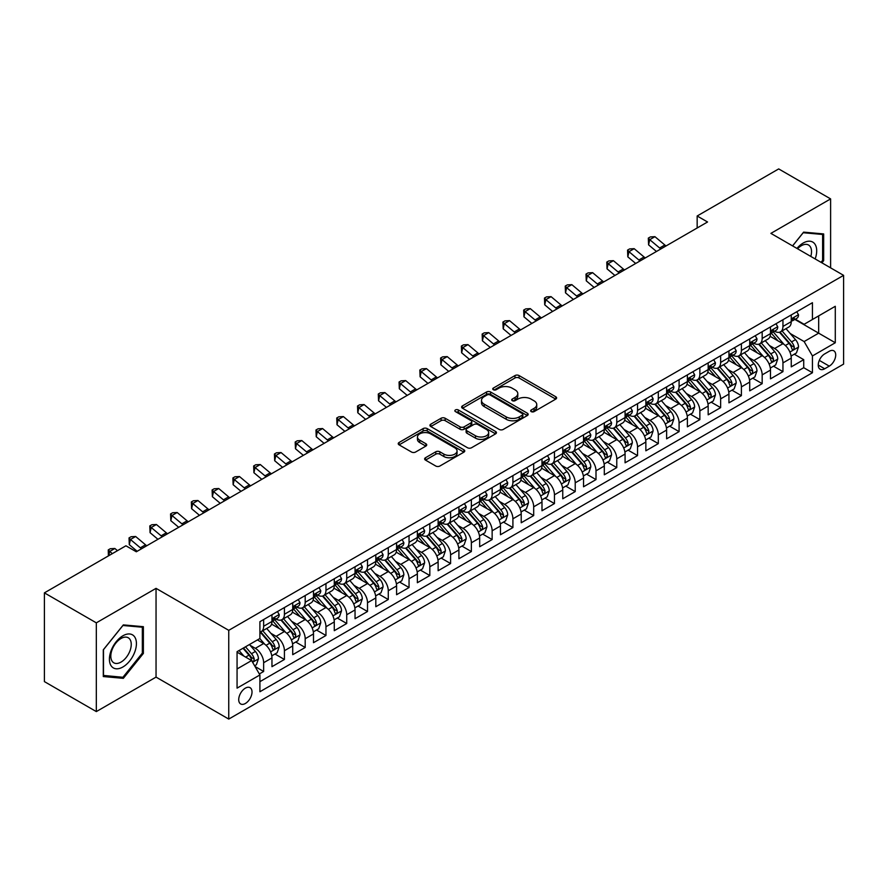 <?xml version="1.0" encoding="UTF-8"?>
<svg xmlns="http://www.w3.org/2000/svg" width="888" height="888" viewBox="0 0 888 888"><rect width="100%" height="100%" fill="white"/><g stroke="black" fill="none" stroke-linecap="round" stroke-linejoin="round"><path stroke-width="1.33" d="M531.246 411.621A2.02 1.166 0 0 0 534.099 411.621L555.766 399.112A2.886 1.665 0 0 0 556.61 397.935A2.886 1.665 0 0 0 555.766 396.758L519.069 375.569A2.886 1.665 0 0 0 514.985 375.569L493.328 388.078A2.02 1.166 0 0 0 492.729 388.911A2.02 1.166 0 0 0 493.328 389.732A2.02 1.166 0 0 0 496.181 389.732L498.978 388.112A9.224 5.328 0 0 1 512.032 388.112L515.096 389.876A9.224 5.328 0 0 1 517.793 393.639A9.224 5.328 0 0 1 515.096 397.413L512.287 399.034A2.02 1.166 0 0 0 511.699 399.855A2.02 1.166 0 0 0 512.287 400.677A2.02 1.166 0 0 0 515.14 400.677L517.948 399.056A9.224 5.328 0 0 1 530.991 399.056L534.054 400.821A9.224 5.328 0 0 1 536.752 404.595A9.224 5.328 0 0 1 534.054 408.358L531.246 409.979A2.02 1.166 0 0 0 530.658 410.8A2.02 1.166 0 0 0 531.246 411.621L531.246 409.979M245.366 703.485A9.402 5.428 120 0 0 251.515 695.204A9.402 5.428 120 0 0 250.072 687.678A9.402 5.428 120 0 0 245.366 688.145A9.402 5.428 120 0 0 239.227 696.425A9.402 5.428 120 0 0 240.67 703.951A9.402 5.428 120 0 0 245.366 703.485M425.485 457.742A2.886 1.665 0 0 0 424.631 458.918A2.886 1.665 0 0 0 425.485 460.095L435.775 466.034A2.886 1.665 0 0 0 439.86 466.034L463.913 452.147A2.886 1.665 0 0 0 464.757 450.971A2.886 1.665 0 0 0 463.913 449.794L427.217 428.604A2.886 1.665 0 0 0 423.132 428.604L399.078 442.49A2.886 1.665 0 0 0 398.235 443.667A2.886 1.665 0 0 0 399.078 444.855L411.51 452.025A2.886 1.665 0 0 0 415.595 452.025L425.885 446.087A2.886 1.665 0 0 0 426.728 444.91A2.886 1.665 0 0 0 425.885 443.734L419.724 440.171A7.715 4.451 0 0 1 417.46 437.018A7.715 4.451 0 0 1 422.222 432.911A7.715 4.451 0 0 1 430.625 433.877L454.789 447.818A7.715 4.451 0 0 1 457.054 450.971A7.715 4.451 0 0 1 452.292 455.089A7.715 4.451 0 0 1 443.878 454.123L439.86 451.792A2.886 1.665 0 0 0 435.775 451.792L425.485 457.742L425.485 460.095M156.044 588.356L96.326 622.843L44.4 592.862L44.4 681.607L96.326 711.588L156.044 677.111L228.749 719.08L228.749 630.336L156.044 588.356L156.044 677.111M830.613 267.854L830.613 198.901L770.895 233.378L843.6 275.358L228.749 630.336M830.613 198.901L778.687 168.92L697.158 215.995L697.158 227.983M44.4 592.862L125.93 545.787L136.319 551.781L707.547 221.989L697.158 215.995M499.189 429.426A2.886 1.665 0 0 0 503.263 429.426L527.328 415.54A2.886 1.665 0 0 0 528.171 414.363A2.886 1.665 0 0 0 527.328 413.186L490.62 391.997A2.886 1.665 0 0 0 486.546 391.997L462.482 405.883A2.886 1.665 0 0 0 461.638 407.059A2.886 1.665 0 0 0 462.482 408.236L499.189 429.426M456.254 412.065A2.02 1.166 0 0 1 458.308 412.343L458.308 409.945L495.615 431.49A2.886 1.665 0 0 1 496.459 432.667A2.886 1.665 0 0 1 495.615 433.844L471.561 447.73A2.886 1.665 0 0 1 467.477 447.73L430.78 426.54L430.78 424.187A2.886 1.665 0 0 0 429.936 425.363A2.886 1.665 0 0 0 430.78 426.54M430.78 424.187L441.081 418.248A2.886 1.665 0 0 1 445.154 418.248L460.04 426.839A2.886 1.665 0 0 0 464.113 426.839L470.951 422.899A2.886 1.665 0 0 0 471.794 421.722A2.886 1.665 0 0 0 470.951 420.546L455.455 411.599A2.02 1.166 0 0 1 454.856 410.767A2.02 1.166 0 0 1 456.11 409.69A2.02 1.166 0 0 1 458.308 409.945M259.34 673.959L263.647 671.472L255.023 666.488M250.127 645.31L255.344 648.329A11.755 6.782 60 0 1 263.647 662.714L271.961 657.919L271.961 666.677L284.415 659.473L274.969 654.023M270.896 633.322L276.113 636.33A11.755 6.782 60 0 1 284.415 650.726L292.729 645.92L292.729 654.678L305.195 647.485L295.737 642.024M291.664 621.323L296.881 624.342A11.755 6.782 60 0 1 305.195 638.727L313.497 633.932L313.497 642.69L325.963 635.497L316.517 630.036M312.443 609.335L317.66 612.343A11.755 6.782 60 0 1 325.963 626.739L334.276 621.944L334.276 630.691L346.731 623.498L337.285 618.037M333.211 597.346L338.428 600.355A11.755 6.782 60 0 1 346.731 614.74L355.045 609.945L355.045 618.703L367.51 611.51L358.053 606.049M353.979 585.347L359.196 588.356A11.755 6.782 60 0 1 367.51 602.752L375.813 597.957L375.813 606.715L388.278 599.511L378.832 594.061M374.758 573.359L379.975 576.368A11.755 6.782 60 0 1 388.278 590.764L396.592 585.958L396.592 594.716L409.046 587.523L399.6 582.062M395.526 561.36L400.743 564.38A11.755 6.782 60 0 1 409.046 578.765L417.36 573.97L417.36 582.728L429.825 575.524L420.368 570.074M416.294 549.372L421.511 552.38A11.755 6.782 60 0 1 429.825 566.777L438.128 561.982L438.128 570.729L450.593 563.536L441.147 558.075M437.074 537.384L442.291 540.392A11.755 6.782 60 0 1 450.593 554.778L458.907 549.983L458.907 558.741L471.362 551.548L461.915 546.087M457.842 525.385L463.059 528.393A11.755 6.782 60 0 1 471.362 542.79L479.675 537.995L479.675 546.742L492.141 539.549L482.684 534.099M478.61 513.397L483.827 516.405A11.755 6.782 60 0 1 492.141 530.791L500.444 525.996L500.444 534.754L512.909 527.561L503.463 522.1M499.389 501.398L504.606 504.417A11.755 6.782 60 0 1 512.909 518.803L521.223 514.008L521.223 522.766L533.688 515.562L524.231 510.112M520.157 489.41L525.374 492.418A11.755 6.782 60 0 1 533.688 506.815L541.991 502.02L541.991 510.767L554.456 503.574L544.999 498.113M540.925 477.411L546.142 480.43A11.755 6.782 60 0 1 554.456 494.816L562.759 490.021L562.759 498.779L575.224 491.586L565.778 486.125M561.704 465.423L566.921 468.431A11.755 6.782 60 0 1 575.224 482.828L583.538 478.033L583.538 486.779L596.003 479.587L586.546 474.137M582.473 453.435L587.69 456.443A11.755 6.782 60 0 1 596.003 470.829L604.306 466.034L604.306 474.791L616.772 467.599L607.314 462.137M603.252 441.436L608.458 444.455A11.755 6.782 60 0 1 616.772 458.841L625.074 454.046L625.074 462.803L637.54 455.6L628.094 450.149M624.02 429.448L629.237 432.456A11.755 6.782 60 0 1 637.54 446.853L645.854 442.046L645.854 450.804L658.319 443.612L648.862 438.15M644.788 417.449L650.005 420.468A11.755 6.782 60 0 1 658.319 434.854L666.622 430.058L666.622 438.816L679.087 431.624L669.63 426.162M665.567 405.461L670.773 408.469A11.755 6.782 60 0 1 679.087 422.866L687.39 418.07L687.39 426.817L699.855 419.624L690.409 414.174M686.335 393.473L691.552 396.481A11.755 6.782 60 0 1 699.855 410.867L708.169 406.071L708.169 414.829L720.634 407.636L711.177 402.175M707.103 381.474L712.32 384.482A11.755 6.782 60 0 1 720.634 398.879L728.937 394.083L728.937 402.841L741.402 395.637L731.956 390.187M727.883 369.486L733.088 372.494A11.755 6.782 60 0 1 741.402 386.891L749.716 382.084L749.716 390.842L762.17 383.649L752.724 378.188M748.651 357.487L753.868 360.506A11.755 6.782 60 0 1 762.17 374.891L770.484 370.096L770.484 378.854L782.95 371.65L782.95 362.903A11.755 6.782 -120 0 0 774.636 348.507L769.419 345.499M773.492 366.2L782.95 371.65M271.961 657.919A11.755 6.782 -120 0 0 263.647 643.523L257.42 639.926M292.729 645.92A11.755 6.782 -120 0 0 284.415 631.535L271.573 624.12M313.497 633.932A11.755 6.782 -120 0 0 305.195 619.547L292.341 612.121M334.276 621.944A11.755 6.782 -120 0 0 325.963 607.547L313.12 600.133M355.045 609.945A11.755 6.782 -120 0 0 346.731 595.559L333.888 588.145M375.813 597.957A11.755 6.782 -120 0 0 367.51 583.56L354.656 576.145M396.592 585.958A11.755 6.782 -120 0 0 388.278 571.572L375.435 564.158M417.36 573.97A11.755 6.782 -120 0 0 409.046 559.573L396.203 552.158M438.128 561.982A11.755 6.782 -120 0 0 429.825 547.585L416.983 540.17M458.907 549.983A11.755 6.782 -120 0 0 450.593 535.597L437.751 528.171M479.675 537.995A11.755 6.782 -120 0 0 471.362 523.598L458.519 516.183M500.444 525.996A11.755 6.782 -120 0 0 492.141 511.61L479.298 504.195M521.223 514.008A11.755 6.782 -120 0 0 512.909 499.611L500.066 492.196M541.991 502.02A11.755 6.782 -120 0 0 533.688 487.623L520.834 480.208M562.759 490.021A11.755 6.782 -120 0 0 554.456 475.635L541.613 468.209M583.538 478.033A11.755 6.782 -120 0 0 575.224 463.636L562.382 456.221M604.306 466.034A11.755 6.782 -120 0 0 596.003 451.648L583.15 444.233M625.074 454.046A11.755 6.782 -120 0 0 616.772 439.649L603.929 432.234M645.854 442.046A11.755 6.782 -120 0 0 637.54 427.661L624.697 420.246M666.622 430.058A11.755 6.782 -120 0 0 658.319 415.673L645.465 408.247M687.39 418.07A11.755 6.782 -120 0 0 679.087 403.674L666.244 396.259M708.169 406.071A11.755 6.782 -120 0 0 699.855 391.686L687.012 384.271M728.937 394.083A11.755 6.782 -120 0 0 720.634 379.687L707.78 372.272M749.716 382.084A11.755 6.782 -120 0 0 741.402 367.699L728.56 360.284M770.484 370.096A11.755 6.782 -120 0 0 762.17 355.7L749.328 348.285M829.27 351.271L824.697 353.901A9.102 5.261 120 0 0 818.747 361.927A9.102 5.261 120 0 0 820.146 369.23A9.102 5.261 120 0 0 824.697 368.775L829.27 366.134A9.102 5.261 120 0 0 835.22 358.119A9.102 5.261 120 0 0 833.821 350.816A9.102 5.261 120 0 0 829.27 351.271M228.749 719.08L843.6 364.102L843.6 275.358M237.063 668.953L251.604 660.561L259.907 674.947L259.907 691.741L812.442 372.738L812.442 355.944L804.128 341.558L790.198 333.511M259.907 674.947L237.063 688.133L237.063 651.681L259.907 638.494L259.907 621.7L812.442 302.697L812.442 319.491L835.286 306.293L835.286 342.757L812.442 355.944M276.002 619.003L276.113 619.058A11.755 6.782 60 0 0 281.984 619.646L290.298 614.851A11.755 6.782 -120 0 0 292.729 609.468L292.729 602.752M296.77 607.004L296.881 607.07A11.755 6.782 60 0 0 302.753 607.647L311.066 602.852A11.755 6.782 -120 0 0 313.497 597.48L313.497 590.753M317.549 595.015L317.66 595.071A11.755 6.782 60 0 0 323.532 595.659L331.834 590.864A11.755 6.782 -120 0 0 334.276 585.481L334.276 578.765M338.317 583.016L338.428 583.083A11.755 6.782 60 0 0 344.3 583.66L352.614 578.865A11.755 6.782 -120 0 0 355.045 573.493L355.045 566.777M359.085 571.028L359.196 571.095A11.755 6.782 60 0 0 365.079 571.672L373.382 566.877A11.755 6.782 -120 0 0 375.813 561.494L375.813 554.778M379.864 559.04L379.975 559.096A11.755 6.782 60 0 0 385.847 559.684L394.15 554.878A11.755 6.782 -120 0 0 396.592 549.506L396.592 542.79M400.632 547.041L400.743 547.108A11.755 6.782 60 0 0 406.615 547.685L414.929 542.89A11.755 6.782 -120 0 0 417.36 537.506L417.36 530.791M421.4 535.053L421.511 535.109A11.755 6.782 60 0 0 427.394 535.697L435.697 530.902A11.755 6.782 -120 0 0 438.128 525.518L438.128 518.803M442.18 523.054L442.291 523.121A11.755 6.782 60 0 0 448.163 523.698L456.465 518.903A11.755 6.782 -120 0 0 458.907 513.53L458.907 506.815M462.948 511.066L463.059 511.133A11.755 6.782 60 0 0 468.931 511.71L477.245 506.915A11.755 6.782 -120 0 0 479.675 501.531L479.675 494.816M483.727 499.078L483.827 499.134A11.755 6.782 60 0 0 489.71 499.722L498.013 494.916A11.755 6.782 -120 0 0 500.444 489.543L500.444 482.828M504.495 487.079L504.606 487.146A11.755 6.782 60 0 0 510.478 487.723L518.781 482.928A11.755 6.782 -120 0 0 521.223 477.544L521.223 470.829M525.263 475.091L525.374 475.147A11.755 6.782 60 0 0 531.246 475.735L539.56 470.94A11.755 6.782 -120 0 0 541.991 465.556L541.991 458.841M546.042 463.092L546.142 463.159A11.755 6.782 60 0 0 552.025 463.736L560.328 458.941A11.755 6.782 -120 0 0 562.759 453.568L562.759 446.853M566.81 451.104L566.921 451.171A11.755 6.782 60 0 0 572.793 451.748L581.107 446.953A11.755 6.782 -120 0 0 583.538 441.569L583.538 434.854M587.579 439.105L587.69 439.172A11.755 6.782 60 0 0 593.561 439.76L601.875 434.954A11.755 6.782 -120 0 0 604.306 429.581L604.306 422.866M608.358 427.117L608.458 427.184A11.755 6.782 60 0 0 614.341 427.761L622.643 422.966A11.755 6.782 -120 0 0 625.074 417.582L625.074 410.867M629.126 415.129L629.237 415.184A11.755 6.782 60 0 0 635.109 415.773L643.423 410.978A11.755 6.782 -120 0 0 645.854 405.594L645.854 398.879M649.894 403.13L650.005 403.196A11.755 6.782 60 0 0 655.877 403.774L664.191 398.978A11.755 6.782 -120 0 0 666.622 393.606L666.622 386.879M670.673 391.142L670.773 391.197A11.755 6.782 60 0 0 676.656 391.786L684.959 386.99A11.755 6.782 -120 0 0 687.39 381.607L687.39 374.891M691.441 379.143L691.552 379.209A11.755 6.782 60 0 0 697.424 379.786L705.738 374.991A11.755 6.782 -120 0 0 708.169 369.619L708.169 362.903M712.209 367.155L712.32 367.221A11.755 6.782 60 0 0 718.192 367.799L726.506 363.003A11.755 6.782 -120 0 0 728.937 357.62L728.937 350.904M732.989 355.167L733.088 355.222A11.755 6.782 60 0 0 738.971 355.811L747.274 351.015A11.755 6.782 -120 0 0 749.716 345.632L749.716 338.916M753.757 343.168L753.868 343.234A11.755 6.782 60 0 0 759.74 343.811L768.053 339.016A11.755 6.782 -120 0 0 770.484 333.633L770.484 326.917M259.907 681.662L803.718 367.699L803.718 359.662L791.252 366.855L791.252 358.108A11.755 6.782 -120 0 0 782.95 343.712L770.096 336.297M774.525 331.18L774.636 331.235A11.755 6.782 -120 0 0 780.508 331.823A11.755 6.782 -120 0 0 782.95 326.44L782.95 319.724M780.508 331.823L788.822 327.028A11.755 6.782 -120 0 0 791.252 321.645L791.252 314.929M263.647 619.535L263.647 626.262A11.755 6.782 60 0 1 261.216 631.634A11.755 6.782 60 0 1 259.907 632.112M261.216 631.634L269.519 626.839A11.755 6.782 -120 0 0 271.961 621.456L271.961 614.74M284.415 607.547L284.415 614.263A11.755 6.782 60 0 1 281.984 619.646M305.195 595.559L305.195 602.275A11.755 6.782 60 0 1 302.753 607.647M325.963 583.56L325.963 590.276A11.755 6.782 60 0 1 323.532 595.659M346.731 571.572L346.731 578.288A11.755 6.782 60 0 1 344.3 583.66M367.51 559.573L367.51 566.289A11.755 6.782 60 0 1 365.079 571.672M388.278 547.585L388.278 554.301A11.755 6.782 60 0 1 385.847 559.684M409.046 535.597L409.046 542.313A11.755 6.782 60 0 1 406.615 547.685M429.825 523.598L429.825 530.314A11.755 6.782 60 0 1 427.394 535.697M450.593 511.61L450.593 518.326A11.755 6.782 60 0 1 448.163 523.698M471.362 499.611L471.362 506.327A11.755 6.782 60 0 1 468.931 511.71M492.141 487.623L492.141 494.339A11.755 6.782 60 0 1 489.71 499.722M512.909 475.635L512.909 482.351A11.755 6.782 60 0 1 510.478 487.723M533.688 463.636L533.688 470.351A11.755 6.782 60 0 1 531.246 475.735M554.456 451.648L554.456 458.363A11.755 6.782 60 0 1 552.025 463.736M575.224 439.649L575.224 446.364A11.755 6.782 60 0 1 572.793 451.748M596.003 427.661L596.003 434.376A11.755 6.782 60 0 1 593.561 439.76M616.772 415.662L616.772 422.388A11.755 6.782 60 0 1 614.341 427.761M637.54 403.674L637.54 410.389A11.755 6.782 60 0 1 635.109 415.773M658.319 391.686L658.319 398.401A11.755 6.782 60 0 1 655.877 403.774M679.087 379.687L679.087 386.402A11.755 6.782 60 0 1 676.656 391.786M699.855 367.699L699.855 374.414A11.755 6.782 60 0 1 697.424 379.786M720.634 355.7L720.634 362.415A11.755 6.782 60 0 1 718.192 367.799M741.402 343.712L741.402 350.427A11.755 6.782 60 0 1 738.971 355.811M762.17 331.724L762.17 338.439A11.755 6.782 60 0 1 759.74 343.811M762.17 374.891L762.17 383.649M741.402 386.891L741.402 395.637M720.634 398.879L720.634 407.636M699.855 410.867L699.855 419.624M679.087 422.866L679.087 431.624M658.319 434.854L658.319 443.612M637.54 446.853L637.54 455.6M616.772 458.841L616.772 467.599M596.003 470.829L596.003 479.587M575.224 482.828L575.224 491.586M554.456 494.816L554.456 503.574M533.688 506.815L533.688 515.562M512.909 518.803L512.909 527.561M492.141 530.791L492.141 539.549M471.362 542.79L471.362 551.548M450.593 554.778L450.593 563.536M429.825 566.777L429.825 575.524M409.046 578.765L409.046 587.523M388.278 590.764L388.278 599.511M367.51 602.752L367.51 611.51M346.731 614.74L346.731 623.498M325.963 626.739L325.963 635.497M305.195 638.727L305.195 647.485M284.415 650.726L284.415 659.473M263.647 662.714L263.647 671.472M251.604 660.561L237.063 652.158M804.128 341.558L818.669 333.155L818.669 315.884L835.286 306.293M794.882 319.425L835.286 342.757M795.304 319.181L804.128 324.286L812.442 319.491M96.326 622.843L96.326 711.588M794.272 354.201L803.718 359.662M803.718 367.699L812.442 372.738M821.911 262.826L823.664 260.65L823.664 233.933L803.618 232.134L792.562 245.887M103.285 676.556L123.332 678.343L143.379 653.413L143.379 626.684L123.332 624.897L103.285 649.827L103.285 676.556M822.621 260.051L823.664 260.65M142.335 652.813L143.379 653.413M121.212 677.122L123.332 678.343M532.056 411.91L534.054 410.756A9.224 5.328 0 0 0 536.752 406.993L536.752 404.595M517.793 393.639L517.793 396.037A9.224 5.328 0 0 1 515.096 399.811L513.098 400.965M555.733 399.134L519.069 377.977A2.886 1.665 0 0 0 514.985 377.977L494.128 390.01M527.283 415.562L490.62 394.394A2.886 1.665 0 0 0 486.546 394.394L462.526 408.258M522.222 415.184A2.02 1.166 0 0 0 522.821 414.363A2.02 1.166 0 0 0 522.222 413.542L490.01 394.938A2.02 1.166 0 0 0 487.157 394.938L484.204 396.647A9.224 5.328 0 0 0 481.496 400.41A9.224 5.328 0 0 0 484.204 404.184L506.216 416.894A9.224 5.328 0 0 0 519.269 416.894L522.222 415.184L522.222 417.582A2.02 1.166 0 0 0 522.821 416.761L522.821 414.363M481.496 400.41L481.496 402.808A9.224 5.328 0 0 0 484.204 406.582L484.204 404.184M522.222 417.582L519.269 419.291A9.224 5.328 0 0 1 506.216 419.291L484.204 406.582M430.824 426.562L441.081 420.646L441.081 418.248M471.794 421.722L471.794 424.12A2.886 1.665 0 0 1 470.951 425.297L464.113 429.237A2.886 1.665 0 0 1 460.04 429.237L445.154 420.646A2.886 1.665 0 0 0 441.081 420.646M458.308 412.343L495.582 433.866M475.48 435.753A7.715 4.451 0 0 0 483.893 436.718A7.715 4.451 0 0 0 488.655 432.611A7.715 4.451 0 0 0 486.391 429.459L477.877 424.542A2.886 1.665 0 0 0 473.804 424.542L466.977 428.482A2.886 1.665 0 0 0 466.122 429.659A2.886 1.665 0 0 0 466.977 430.846L475.48 435.753L475.48 438.15A7.715 4.451 0 0 0 483.893 439.116A7.715 4.451 0 0 0 488.655 435.009L488.655 432.611M466.122 429.659L466.122 432.068A2.886 1.665 0 0 0 466.977 433.244L466.977 430.846M475.48 438.15L466.977 433.244M457.054 450.971L457.054 453.368A7.715 4.451 0 0 1 452.292 457.487A7.715 4.451 0 0 1 443.878 456.521L439.86 454.19A2.886 1.665 0 0 0 435.775 454.19L425.519 460.117M417.46 437.018L417.46 439.416A7.715 4.451 0 0 0 419.724 442.568L419.724 440.171M425.851 446.109L419.724 442.568M463.88 452.17L427.217 431.002A2.886 1.665 0 0 0 423.132 431.002L399.112 444.877M791.075 356.044L796.447 352.947L798.523 346.953A7.781 4.495 -120 0 0 795.493 339.638L786.002 328.649M784.104 344.466L773.248 331.912M777.932 340.814L771.628 333.522A18.659 10.767 -120 0 0 771.05 332.878M779.453 332.245L789.055 343.356A7.781 4.495 60 0 1 791.83 348.718C792.995 350.283 793.828 349.805 794.316 347.286A7.781 4.495 -120 0 0 791.541 341.924L782.051 330.935M780.019 332.068L790.331 344A3.963 2.287 60 0 1 791.33 345.554L794.316 347.286M791.83 348.718L792.396 349.639M796.758 311.755L798.523 314.807A7.781 4.495 60 0 1 796.913 318.248L792.962 320.535A7.781 4.495 -120 0 0 794.316 318.736L794.161 318.048M791.519 320.901L791.541 320.901A7.781 4.495 -120 0 0 792.962 320.535M793.317 318.159L794.316 318.736C793.828 317.571 793.006 318.048 791.83 320.18A7.781 4.495 60 0 1 791.252 321.29M660.861 248.94A14.685 8.48 60 0 1 659.64 247.996L649.739 239.682L648.584 244.855L656.465 251.482M666.056 245.943A14.685 8.48 60 0 1 664.835 244.999L654.933 236.674L649.739 239.682L648.318 238.117L650.393 236.918L654.933 236.674M648.584 244.855L648.318 238.117M815.162 258.941A19.092 11.022 120 0 0 803.196 243.035A19.092 11.022 120 0 0 796.947 248.418M810.8 256.421A14.452 8.347 120 0 0 808.535 245.01A14.452 8.347 120 0 0 801.309 245.732A14.452 8.347 120 0 0 797.524 248.751M792.607 245.909L803.196 232.734L822.621 234.465L822.621 260.362L821.034 262.326M821.333 233.722L822.621 234.465M134.61 652.425A19.092 11.022 120 0 0 129.67 633.976A19.092 11.022 120 0 0 111.222 650.338A19.092 11.022 120 0 0 116.162 668.786A19.092 11.022 120 0 0 134.61 652.425M129.881 651.082A14.452 8.347 120 0 0 128.249 637.773A14.452 8.347 120 0 0 112.177 649.494A14.452 8.347 120 0 0 113.797 662.803A14.452 8.347 120 0 0 129.881 651.082M103.496 675.546L103.496 649.65L122.921 625.485L142.335 627.217L142.335 653.113L122.921 677.278L103.285 675.424M141.048 626.473L142.335 627.217M770.307 368.043L775.679 364.935L777.755 358.941A7.781 4.495 -120 0 0 774.725 351.637L765.234 340.648M763.325 356.465L752.48 343.911M757.153 352.802L750.86 345.521A18.659 10.767 -120 0 0 750.282 344.866M758.685 344.233L768.287 355.355A7.781 4.495 60 0 1 771.062 360.717C772.227 362.282 773.06 361.805 773.548 359.274A7.781 4.495 -120 0 0 770.773 353.912L761.282 342.923M759.251 344.056L769.563 355.999A3.963 2.287 60 0 1 770.562 357.553L773.548 359.274M771.062 360.717L771.628 361.638M749.539 380.031L754.9 376.934L756.976 370.94A7.781 4.495 -120 0 0 753.945 363.625L744.455 352.636M742.557 368.453L731.712 355.899M736.385 364.802L730.091 357.509A18.659 10.767 -120 0 0 729.514 356.865M737.906 356.232L747.507 367.343A7.781 4.495 60 0 1 750.282 372.705C751.459 374.27 752.28 373.793 752.78 371.262A7.781 4.495 -120 0 0 750.005 365.9L740.514 354.911M738.472 356.044L748.784 367.987A3.963 2.287 60 0 1 749.794 369.541L752.78 371.262M750.282 372.705L750.848 373.626M728.759 392.019L734.132 388.922L736.208 382.928A7.781 4.495 -120 0 0 733.177 375.613L723.687 364.635M721.789 380.453L710.933 367.887M715.617 376.79L709.312 369.508A18.659 10.767 -120 0 0 708.735 368.853M717.138 368.22L726.739 379.331A7.781 4.495 60 0 1 729.514 384.704C730.68 386.269 731.512 385.781 732.001 383.261A7.781 4.495 -120 0 0 729.226 377.9L719.735 366.911M717.704 368.043L728.016 379.986A3.963 2.287 60 0 1 729.015 381.529L732.001 383.261M729.514 384.704L730.08 385.625M707.991 404.018L713.364 400.921L715.439 394.916A7.781 4.495 -120 0 0 712.409 387.612L702.919 376.623M701.009 392.441L690.165 379.886M694.838 388.789L688.544 381.496A18.659 10.767 -120 0 0 687.967 380.852M696.37 380.219L705.971 391.331A7.781 4.495 60 0 1 708.746 396.692C709.912 398.257 710.744 397.78 711.233 395.249A7.781 4.495 -120 0 0 708.458 389.888L698.967 378.899M696.936 380.031L707.248 391.974A3.963 2.287 60 0 1 708.247 393.528L711.233 395.249M708.746 396.692L709.312 397.613M775.99 323.743L777.755 326.806A7.781 4.495 60 0 1 776.145 330.247L772.194 332.523A7.781 4.495 -120 0 0 773.548 330.736L773.381 330.036M770.74 332.889L770.773 332.889A7.781 4.495 -120 0 0 772.194 332.523M772.549 330.147L773.548 330.736C773.06 329.559 772.227 330.036 771.062 332.168A7.781 4.495 60 0 1 770.484 333.278M640.093 260.928A14.685 8.48 60 0 1 638.872 259.995L628.97 251.67L627.816 256.854L635.697 263.47M645.287 257.931A14.685 8.48 60 0 1 644.066 256.987L634.165 248.673L628.97 251.67L627.55 250.116L629.625 248.918L634.165 248.673M627.816 256.854L627.55 250.116M755.211 335.742L756.976 338.794A7.781 4.495 60 0 1 755.366 342.235L751.426 344.522A7.781 4.495 -120 0 0 752.78 342.724L752.613 342.035M749.971 344.877L750.005 344.877A7.781 4.495 -120 0 0 751.426 344.522M751.77 342.146L752.78 342.724C752.291 341.547 751.459 342.035 750.282 344.167A7.781 4.495 60 0 1 749.716 345.266M619.325 272.927A14.685 8.48 60 0 1 618.092 271.983L608.202 263.658L607.048 268.842L614.918 275.458M624.508 269.93A14.685 8.48 60 0 1 623.287 268.986L613.386 260.661L608.202 263.658L606.782 262.104L608.857 260.906L613.386 260.661M607.048 268.842L606.782 262.104M734.443 347.73L736.208 350.782A7.781 4.495 60 0 1 734.598 354.234L730.646 356.51A7.781 4.495 -120 0 0 732.001 354.712L731.845 354.023M729.203 356.876L729.226 356.876A7.781 4.495 -120 0 0 730.646 356.51M731.002 354.134L732.001 354.712C731.512 353.546 730.68 354.023 729.514 356.155A7.781 4.495 60 0 1 728.937 357.265M598.545 284.915A14.685 8.48 60 0 1 597.324 283.971L587.423 275.657L586.269 280.83L594.15 287.457M603.74 281.918A14.685 8.48 60 0 1 602.519 280.974L592.618 272.66L587.423 275.657L586.002 274.092L588.078 272.894L592.618 272.66M586.269 280.83L586.002 274.092M713.675 359.718L715.439 362.781A7.781 4.495 60 0 1 713.83 366.222L709.878 368.498A7.781 4.495 -120 0 0 711.233 366.711L711.066 366.023M708.424 368.864L708.458 368.864A7.781 4.495 -120 0 0 709.878 368.498M710.234 366.134L711.233 366.711C710.744 365.534 709.912 366.011 708.746 368.154A7.781 4.495 60 0 1 708.169 369.253M577.777 296.903A14.685 8.48 60 0 1 576.556 295.97L566.655 287.645L565.501 292.829L573.382 299.445M582.972 293.906A14.685 8.48 60 0 1 581.751 292.973L571.85 284.648L566.655 287.645L565.234 286.091L567.31 284.893L571.85 284.648M565.501 292.829L565.234 286.091M687.223 416.006L692.585 412.909L694.66 406.915A7.781 4.495 -120 0 0 691.63 399.6L682.139 388.611M680.241 404.44L669.397 391.874M674.07 400.777L667.776 393.484A18.659 10.767 -120 0 0 667.199 392.84M675.59 392.207L685.192 403.319A7.781 4.495 60 0 1 687.967 408.68C689.144 410.245 689.965 409.768 690.464 407.248A7.781 4.495 -120 0 0 687.689 401.887L678.199 390.898M676.157 392.03L686.468 403.962A3.963 2.287 60 0 1 687.467 405.516L690.464 407.248M687.967 408.68L688.533 409.601M692.895 371.717L694.66 374.769A7.781 4.495 60 0 1 693.051 378.221L689.11 380.497A7.781 4.495 -120 0 0 690.464 378.699L690.298 378.011M687.656 380.863L687.689 380.863A7.781 4.495 -120 0 0 689.11 380.497M689.454 378.122L690.464 378.699C689.976 377.533 689.144 378.011 687.967 380.142A7.781 4.495 60 0 1 687.39 381.252M557.009 308.902A14.685 8.48 60 0 1 555.777 307.958L545.887 299.644L544.733 304.817L552.602 311.444M562.193 305.905A14.685 8.48 60 0 1 560.972 304.961L551.071 296.648L545.887 299.644L544.466 298.079L546.542 296.881L551.071 296.648M544.733 304.817L544.466 298.079M666.444 428.005L671.816 424.897L673.892 418.903A7.781 4.495 -120 0 0 670.862 411.599L661.371 400.61M659.473 416.428L648.617 403.874M653.29 412.776L646.997 405.483A18.659 10.767 -120 0 0 646.42 404.828M654.822 404.195L664.424 415.318A7.781 4.495 60 0 1 667.199 420.679C668.364 422.244 669.197 421.767 669.685 419.236A7.781 4.495 -120 0 0 666.91 413.875L657.42 402.886M655.388 404.018L665.7 415.961A3.963 2.287 60 0 1 666.699 417.515L669.685 419.236M667.199 420.679L667.765 421.6M672.127 383.705L673.892 386.768A7.781 4.495 60 0 1 672.283 390.209L668.331 392.485A7.781 4.495 -120 0 0 669.685 390.698L669.53 389.999M666.888 392.851L666.91 392.851A7.781 4.495 -120 0 0 668.331 392.485M668.686 390.11L669.685 390.698C669.197 389.521 668.364 389.999 667.199 392.13A7.781 4.495 60 0 1 666.622 393.24M536.23 320.89A14.685 8.48 60 0 1 535.009 319.958L525.108 311.633L523.953 316.816L531.834 323.432M541.425 317.893A14.685 8.48 60 0 1 540.204 316.961L530.303 308.636L525.108 311.633L523.687 310.079L525.763 308.88L530.303 308.636M523.953 316.816L523.687 310.079M645.676 439.993L651.048 436.896L653.124 430.902A7.781 4.495 -120 0 0 650.094 423.587L640.603 412.598M638.694 428.416L627.849 415.862M632.522 424.764L626.229 417.471A18.659 10.767 -120 0 0 625.652 416.827M634.054 416.195L643.645 427.306A7.781 4.495 60 0 1 646.431 432.667C647.596 434.232 648.429 433.755 648.917 431.235A7.781 4.495 -120 0 0 646.142 425.863L636.652 414.874M634.62 416.006L644.932 427.949A3.963 2.287 60 0 1 645.931 429.503L648.917 431.235M646.431 432.667L646.997 433.588M651.359 395.704L653.124 398.756A7.781 4.495 60 0 1 651.515 402.197L647.563 404.484A7.781 4.495 -120 0 0 648.917 402.686L648.751 401.998M646.109 404.85L646.142 404.85A7.781 4.495 -120 0 0 647.563 404.484M647.918 402.109L648.917 402.686C648.429 401.509 647.596 401.998 646.431 404.129A7.781 4.495 60 0 1 645.854 405.239M515.462 332.889A14.685 8.48 60 0 1 514.241 331.946L504.34 323.621L503.185 328.804L511.066 335.431M520.657 329.892A14.685 8.48 60 0 1 519.436 328.949L509.534 320.624L504.34 323.621L502.919 322.067L504.995 320.868L509.534 320.624M503.185 328.804L502.919 322.067M624.908 451.981L630.269 448.884L632.345 442.89A7.781 4.495 -120 0 0 629.315 435.586L619.824 424.597M617.926 440.415L607.081 427.85M611.754 436.752L605.461 429.47A18.659 10.767 -120 0 0 604.883 428.815M613.275 428.183L622.877 439.294A7.781 4.495 60 0 1 625.652 444.666C626.828 446.231 627.65 445.743 628.149 443.223A7.781 4.495 -120 0 0 625.374 437.862L615.884 426.873M613.841 428.005L624.153 439.949A3.963 2.287 60 0 1 625.152 441.491L628.149 443.223M625.652 444.666L626.218 445.587M630.58 407.692L632.345 410.744A7.781 4.495 60 0 1 630.735 414.197L626.795 416.472A7.781 4.495 -120 0 0 628.149 414.685L627.983 413.986M625.341 416.838L625.374 416.838A7.781 4.495 -120 0 0 626.795 416.472M627.139 414.097L628.149 414.685C627.661 413.508 626.828 413.986 625.652 416.117A7.781 4.495 60 0 1 625.074 417.227M494.683 344.877A14.685 8.48 60 0 1 493.462 343.934L483.572 335.62L482.417 340.803L490.287 347.419M499.877 341.88A14.685 8.48 60 0 1 498.656 340.937L488.755 332.623L483.572 335.62L482.151 334.055L484.226 332.856L488.755 332.623M482.417 340.803L482.151 334.055M604.129 463.98L609.501 460.883L611.577 454.878A7.781 4.495 -120 0 0 608.546 447.574L599.056 436.585M597.158 452.403L586.302 439.849M590.975 448.751L584.681 441.458A18.659 10.767 -120 0 0 584.104 440.814M592.507 440.182L602.108 451.293A7.781 4.495 60 0 1 604.883 456.654C606.049 458.219 606.881 457.742 607.37 455.211A7.781 4.495 -120 0 0 604.595 449.85L595.104 438.861M593.073 439.993L603.385 451.937A3.963 2.287 60 0 1 604.384 453.491L607.37 455.211M604.883 456.654L605.45 457.575M609.812 419.68L611.577 422.744A7.781 4.495 60 0 1 609.967 426.185L606.016 428.46A7.781 4.495 -120 0 0 607.37 426.673L607.214 425.985M604.573 428.826L604.595 428.826A7.781 4.495 -120 0 0 606.016 428.46M606.371 426.096L607.37 426.673C606.881 425.496 606.049 425.985 604.883 428.116A7.781 4.495 60 0 1 604.306 429.215M473.915 356.876A14.685 8.48 60 0 1 472.694 355.933L462.792 347.608L461.638 352.791L469.519 359.407M479.109 353.868A14.685 8.48 60 0 1 477.888 352.936L467.987 344.611L462.792 347.608L461.372 346.054L463.447 344.855L467.987 344.611M461.638 352.791L461.372 346.054M583.361 475.968L588.733 472.871L590.809 466.877A7.781 4.495 -120 0 0 587.778 459.562L578.288 448.573M576.379 464.402L565.534 451.837M570.207 460.739L563.913 453.457A18.659 10.767 -120 0 0 563.336 452.802M571.739 452.17L581.329 463.281A7.781 4.495 60 0 1 584.104 468.642C585.281 470.207 586.113 469.73 586.602 467.21A7.781 4.495 -120 0 0 583.827 461.849L574.336 450.86M572.294 451.992L582.617 463.936A3.963 2.287 60 0 1 583.616 465.479L586.602 467.21M584.104 468.642L584.67 469.574M589.044 431.679L590.809 434.732A7.781 4.495 60 0 1 589.188 438.184L585.248 440.459A7.781 4.495 -120 0 0 586.602 438.661L586.435 437.973M583.793 440.825L583.827 440.825A7.781 4.495 -120 0 0 585.248 440.459M585.592 438.084L586.602 438.661C586.113 437.495 585.281 437.973 584.104 440.104A7.781 4.495 60 0 1 583.538 441.214M453.146 368.864A14.685 8.48 60 0 1 451.925 367.921L442.024 359.607L440.87 364.779L448.74 371.406M458.341 365.867A14.685 8.48 60 0 1 457.12 364.924L447.219 356.61L442.024 359.607L440.603 358.042L442.679 356.843L447.219 356.61M440.87 364.779L440.603 358.042M562.592 487.967L567.954 484.87L570.029 478.865A7.781 4.495 -120 0 0 566.999 471.561L557.509 460.572M555.611 476.39L544.766 463.836M549.439 472.738L543.145 465.445A18.659 10.767 -120 0 0 542.568 464.79M550.96 464.158L560.561 475.28A7.781 4.495 60 0 1 563.336 480.641C564.513 482.206 565.334 481.729 565.834 479.198A7.781 4.495 -120 0 0 563.059 473.837L553.568 462.848M551.526 463.98L561.838 475.924A3.963 2.287 60 0 1 562.837 477.478L565.834 479.198M563.336 480.641L563.902 481.562M568.264 443.667L570.029 446.731A7.781 4.495 60 0 1 568.42 450.172L564.479 452.447A7.781 4.495 -120 0 0 565.834 450.66L565.667 449.972M563.025 452.813L563.059 452.813A7.781 4.495 -120 0 0 564.479 452.447M564.824 450.072L565.834 450.66C565.345 449.483 564.513 449.961 563.336 452.092A7.781 4.495 60 0 1 562.759 453.202M432.367 380.852A14.685 8.48 60 0 1 431.146 379.92L421.256 371.595L420.102 376.778L427.972 383.394M437.562 377.855A14.685 8.48 60 0 1 436.341 376.923L426.44 368.598L421.256 371.595L419.824 370.041L421.911 368.842L426.44 368.598M420.102 376.778L419.824 370.041M541.813 499.955L547.186 496.858L549.261 490.864A7.781 4.495 -120 0 0 546.231 483.549L536.741 472.56M534.842 488.378L523.987 475.824M528.66 484.726L522.366 477.433A18.659 10.767 -120 0 0 521.789 476.789M530.192 476.157L539.793 487.268A7.781 4.495 60 0 1 542.568 492.629C543.734 494.194 544.566 493.717 545.054 491.197A7.781 4.495 -120 0 0 542.279 485.825L532.789 474.847M530.758 475.968L541.07 487.912A3.963 2.287 60 0 1 542.069 489.466L545.054 491.197M542.568 492.629L543.134 493.55M547.496 455.666L549.261 458.719A7.781 4.495 60 0 1 547.652 462.16L543.7 464.446A7.781 4.495 -120 0 0 545.054 462.648L544.899 461.96M542.246 464.813L542.279 464.813A7.781 4.495 -120 0 0 543.7 464.446M544.055 462.071L545.054 462.648C544.566 461.483 543.734 461.96 542.568 464.091A7.781 4.495 60 0 1 541.991 465.201M411.599 392.851A14.685 8.48 60 0 1 410.378 391.908L400.477 383.583L399.323 388.766L407.204 395.393M416.794 389.854A14.685 8.48 60 0 1 415.573 388.911L405.672 380.586L400.477 383.583L399.056 382.029L401.132 380.83L405.672 380.586M399.323 388.766L399.056 382.029M526.728 467.654L528.493 470.718A7.781 4.495 60 0 1 526.873 474.159L522.932 476.434A7.781 4.495 -120 0 0 524.286 474.647L524.12 473.948M521.478 476.801L521.511 476.801A7.781 4.495 -120 0 0 522.932 476.434M523.276 474.059L524.286 474.647C523.798 473.471 522.965 473.948 521.789 476.079A7.781 4.495 60 0 1 521.223 477.189M390.831 404.839A14.685 8.48 60 0 1 389.61 403.907L379.709 395.582L378.554 400.766L386.424 407.381M396.026 401.842A14.685 8.48 60 0 1 394.805 400.899L384.904 392.585L379.709 395.582L378.288 394.028L380.364 392.818L384.904 392.585M378.554 400.766L378.288 394.028M505.949 479.642L507.714 482.706A7.781 4.495 60 0 1 506.105 486.147L502.164 488.433A7.781 4.495 -120 0 0 503.518 486.635L503.352 485.947M500.71 488.789L500.743 488.789A7.781 4.495 -120 0 0 502.164 488.433M502.508 486.058L503.518 486.635C503.03 485.459 502.197 485.947 501.021 488.078A7.781 4.495 60 0 1 500.444 489.177M370.052 416.838A14.685 8.48 60 0 1 368.831 415.895L358.93 407.57L357.786 412.754L365.656 419.369M375.247 413.83A14.685 8.48 60 0 1 374.026 412.898L364.124 404.573L358.93 407.57L357.509 406.016L359.596 404.817L364.124 404.573M357.786 412.754L357.509 406.016M521.045 511.954L526.418 508.846L528.493 502.852A7.781 4.495 -120 0 0 525.463 495.548L515.961 484.559M514.063 500.377L503.219 487.812M507.892 496.714L501.598 489.432A18.659 10.767 -120 0 0 501.021 488.777M509.423 488.145L519.014 499.267A7.781 4.495 60 0 1 521.789 504.628C522.965 506.193 523.798 505.705 524.286 503.185A7.781 4.495 -120 0 0 521.511 497.824L512.021 486.835M509.978 487.967L520.301 499.911A3.963 2.287 60 0 1 521.3 501.465L524.286 503.185M521.789 504.628L522.355 505.55M500.277 523.942L505.638 520.845L507.714 514.84A7.781 4.495 -120 0 0 504.684 507.536L495.193 496.547M493.295 512.365L482.45 499.811M487.124 508.713L480.83 501.42A18.659 10.767 -120 0 0 480.242 500.776M488.644 500.144L498.246 511.255A7.781 4.495 60 0 1 501.021 516.616C502.186 518.181 503.019 517.704 503.518 515.173A7.781 4.495 -120 0 0 500.743 509.812L491.253 498.823M489.21 499.955L499.522 511.899A3.963 2.287 60 0 1 500.521 513.453L503.518 515.173M501.021 516.616L501.587 517.538M479.498 535.93L484.87 532.833L486.946 526.839A7.781 4.495 -120 0 0 483.916 519.524L474.425 508.535M472.516 524.364L461.671 511.799M466.344 520.701L460.051 513.419A18.659 10.767 -120 0 0 459.473 512.764M467.876 512.132L477.478 523.243A7.781 4.495 60 0 1 480.253 528.604C481.418 530.169 482.251 529.692 482.739 527.172A7.781 4.495 -120 0 0 479.964 521.811L470.474 510.822M468.442 511.954L478.754 523.898A3.963 2.287 60 0 1 479.753 525.441L482.739 527.172M480.253 528.604L480.819 529.537M485.181 491.641L486.946 494.694A7.781 4.495 60 0 1 485.336 498.146L481.385 500.421A7.781 4.495 -120 0 0 482.739 498.623L482.584 497.935M479.931 500.788L479.964 500.788A7.781 4.495 -120 0 0 481.385 500.421M481.74 498.046L482.739 498.623C482.251 497.458 481.418 497.935 480.253 500.066A7.781 4.495 60 0 1 479.675 501.176M349.284 428.826A14.685 8.48 60 0 1 348.063 427.883L338.161 419.569L337.007 424.742L344.888 431.368M354.479 425.829A14.685 8.48 60 0 1 353.258 424.886L343.356 416.572L338.161 419.569L336.741 418.004L338.816 416.805L343.356 416.572M337.007 424.742L336.741 418.004M458.73 547.929L464.102 544.832L466.178 538.827A7.781 4.495 -120 0 0 463.136 531.524L453.646 520.534M451.748 536.352L440.903 523.798M445.576 532.7L439.283 525.407A18.659 10.767 -120 0 0 438.705 524.753M447.108 524.12L456.698 535.242A7.781 4.495 60 0 1 459.473 540.603C460.65 542.168 461.483 541.691 461.971 539.16A7.781 4.495 -120 0 0 459.196 533.799L449.705 522.81M447.663 523.942L457.986 535.886A3.963 2.287 60 0 1 458.985 537.44L461.971 539.16M459.473 540.603L460.04 541.525M464.413 503.629L466.178 506.693A7.781 4.495 60 0 1 464.557 510.134L460.617 512.409A7.781 4.495 -120 0 0 461.971 510.622L461.804 509.934M459.163 512.776L459.196 512.776A7.781 4.495 -120 0 0 460.617 512.409M460.961 510.045L461.971 510.622C461.483 509.446 460.65 509.923 459.473 512.054A7.781 4.495 60 0 1 458.907 513.164M328.516 440.814A14.685 8.48 60 0 1 327.295 439.882L317.393 431.557L316.239 436.741L324.109 443.356M333.71 437.817A14.685 8.48 60 0 1 332.478 436.885L322.588 428.56L317.393 431.557L315.973 430.003L318.048 428.804L322.588 428.56M316.239 436.741L315.973 430.003M437.962 559.917L443.323 556.82L445.399 550.826A7.781 4.495 -120 0 0 442.368 543.512L432.878 532.523M430.98 548.34L420.135 535.786M424.808 544.688L418.514 537.395A18.659 10.767 -120 0 0 417.926 536.752M426.329 536.119L435.93 547.23A7.781 4.495 60 0 1 438.705 552.591C439.871 554.156 440.703 553.679 441.203 551.159A7.781 4.495 -120 0 0 438.428 545.798L428.937 534.809M426.895 535.941L437.207 547.874A3.963 2.287 60 0 1 438.206 549.428L441.203 551.159M438.705 552.591L439.271 553.513M443.634 515.628L445.399 518.681A7.781 4.495 60 0 1 443.789 522.122L439.849 524.408A7.781 4.495 -120 0 0 441.203 522.61L441.036 521.922M438.395 524.775L438.428 524.775A7.781 4.495 -120 0 0 439.849 524.408M440.193 522.033L441.203 522.61C440.714 521.445 439.882 521.922 438.705 524.053A7.781 4.495 60 0 1 438.128 525.163M307.736 452.813A14.685 8.48 60 0 1 306.515 451.87L296.614 443.556L295.46 448.729L303.341 455.355M312.931 449.816A14.685 8.48 60 0 1 311.71 448.873L301.809 440.548L296.614 443.556L295.193 441.991L297.28 440.792L301.809 440.548M295.46 448.729L295.193 441.991M417.182 571.916L422.555 568.808L424.631 562.814A7.781 4.495 -120 0 0 421.6 555.511L412.11 544.522M410.201 560.339L399.356 547.774M404.029 556.676L397.735 549.394A18.659 10.767 -120 0 0 397.158 548.74M405.561 548.107L415.162 559.229A7.781 4.495 60 0 1 417.937 564.59C419.103 566.156 419.935 565.678 420.424 563.147A7.781 4.495 -120 0 0 417.649 557.786L408.158 546.797M406.127 547.929L416.439 559.873A3.963 2.287 60 0 1 417.438 561.427L420.424 563.147M417.937 564.59L418.503 565.512M422.866 527.616L424.631 530.68A7.781 4.495 60 0 1 423.021 534.121L419.069 536.396A7.781 4.495 -120 0 0 420.424 534.609L420.268 533.91M417.615 536.763L417.649 536.763A7.781 4.495 -120 0 0 419.069 536.396M419.425 534.021L420.424 534.609C419.935 533.433 419.103 533.91 417.937 536.041A7.781 4.495 60 0 1 417.36 537.151M286.968 464.801A14.685 8.48 60 0 1 285.747 463.869L275.846 455.544L274.692 460.728L282.573 467.343M292.163 461.804A14.685 8.48 60 0 1 290.942 460.861L281.041 452.547L275.846 455.544L274.425 453.99L276.501 452.791L281.041 452.547M274.692 460.728L274.425 453.99M396.414 583.904L401.776 580.808L403.862 574.814A7.781 4.495 -120 0 0 400.821 567.499L391.331 556.51M389.432 572.327L378.588 559.773M383.261 568.675L376.967 561.383A18.659 10.767 -120 0 0 376.39 560.739M384.793 560.106L394.383 571.217A7.781 4.495 60 0 1 397.158 576.578C398.335 578.144 399.167 577.666 399.656 575.135A7.781 4.495 -120 0 0 396.881 569.774L387.39 558.785M385.348 559.917L395.671 571.861A3.963 2.287 60 0 1 396.67 573.415L399.656 575.135M397.158 576.578L397.724 577.5M402.098 539.615L403.862 542.668A7.781 4.495 60 0 1 402.242 546.109L398.301 548.396A7.781 4.495 -120 0 0 399.656 546.597L399.489 545.909M396.847 548.751L396.881 548.751A7.781 4.495 -120 0 0 398.301 548.396M398.645 546.02L399.656 546.597C399.167 545.421 398.335 545.909 397.158 548.04A7.781 4.495 60 0 1 396.592 549.139M266.2 476.801A14.685 8.48 60 0 1 264.979 475.857L255.078 467.532L253.924 472.716L261.793 479.331M271.395 473.804A14.685 8.48 60 0 1 270.163 472.86L260.273 464.535L255.078 467.532L253.657 465.978L255.733 464.779L260.273 464.535M253.924 472.716L253.657 465.978M375.646 595.892L381.008 592.795L383.083 586.802A7.781 4.495 -120 0 0 380.053 579.487L370.562 568.509M368.664 584.326L357.82 571.761M362.493 580.663L356.199 573.382A18.659 10.767 -120 0 0 355.611 572.727M364.013 572.094L373.615 583.205A7.781 4.495 60 0 1 376.39 588.578C377.555 590.143 378.388 589.654 378.887 587.135A7.781 4.495 -120 0 0 376.112 581.773L366.622 570.784M364.579 571.916L374.891 583.86A3.963 2.287 60 0 1 375.89 585.403L378.887 587.135M376.39 588.578L376.956 589.499M381.318 551.603L383.083 554.656A7.781 4.495 60 0 1 381.474 558.108L377.522 560.384A7.781 4.495 -120 0 0 378.887 558.585L378.721 557.897M376.079 560.75L376.112 560.75A7.781 4.495 -120 0 0 377.522 560.384M377.877 558.008L378.887 558.585C378.388 557.42 377.567 557.897 376.39 560.028A7.781 4.495 60 0 1 375.813 561.138M245.421 488.789A14.685 8.48 60 0 1 244.2 487.845L234.299 479.531L233.144 484.704L241.025 491.33M250.616 485.792A14.685 8.48 60 0 1 249.395 484.848L239.494 476.534L234.299 479.531L232.878 477.966L234.965 476.767L239.494 476.534M233.144 484.704L232.878 477.966M354.867 607.892L360.239 604.795L362.315 598.79A7.781 4.495 -120 0 0 359.285 591.486L349.794 580.497M347.885 596.314L337.04 583.76M341.714 592.662L335.42 585.37A18.659 10.767 -120 0 0 334.843 584.726M343.245 584.093L352.847 595.204A7.781 4.495 60 0 1 355.622 600.566C356.787 602.131 357.62 601.653 358.108 599.123A7.781 4.495 -120 0 0 355.333 593.761L345.843 582.772M343.811 583.904L354.123 595.848A3.963 2.287 60 0 1 355.122 597.402L358.108 599.123M355.622 600.566L356.188 601.487M360.55 563.591L362.315 566.655A7.781 4.495 60 0 1 360.706 570.096L356.754 572.371A7.781 4.495 -120 0 0 358.108 570.584L357.942 569.896M355.3 572.738L355.333 572.738A7.781 4.495 -120 0 0 356.754 572.371M357.109 570.007L358.108 570.584C357.62 569.408 356.787 569.885 355.622 572.027A7.781 4.495 60 0 1 355.045 573.126M224.653 500.776A14.685 8.48 60 0 1 223.432 499.844L213.531 491.519L212.376 496.703L220.257 503.318M229.848 497.78A14.685 8.48 60 0 1 228.627 496.847L218.726 488.522L213.531 491.519L212.11 489.965L214.186 488.766L218.726 488.522M212.376 496.703L212.11 489.965M334.099 619.88L339.46 616.783L341.547 610.789A7.781 4.495 -120 0 0 338.506 603.474L329.015 592.485M327.117 608.313L316.272 595.748M320.945 604.65L314.652 597.358A18.659 10.767 -120 0 0 314.075 596.714M322.466 596.081L332.068 607.192A7.781 4.495 60 0 1 334.843 612.554C336.019 614.119 336.852 613.641 337.34 611.122A7.781 4.495 -120 0 0 334.565 605.76L325.075 594.771M323.032 595.904L333.355 607.836A3.963 2.287 60 0 1 334.354 609.39L337.34 611.122M334.843 612.554L335.409 613.475M339.782 575.591L341.547 578.643A7.781 4.495 60 0 1 339.926 582.095L335.986 584.371A7.781 4.495 -120 0 0 337.34 582.572L337.174 581.884M334.532 584.737L334.565 584.737A7.781 4.495 -120 0 0 335.986 584.371M336.33 581.995L337.34 582.572C336.852 581.407 336.019 581.884 334.843 584.015A7.781 4.495 60 0 1 334.276 585.125M203.885 512.776A14.685 8.48 60 0 1 202.664 511.832L192.763 503.518L191.608 508.691L199.478 515.317M209.08 509.779A14.685 8.48 60 0 1 207.848 508.835L197.957 500.51L192.763 503.518L191.342 501.953L193.418 500.754L197.957 500.51M191.608 508.691L191.342 501.953M313.331 631.879L318.692 628.771L320.768 622.777A7.781 4.495 -120 0 0 317.738 615.473L308.247 604.484M306.349 620.301L295.504 607.747M300.177 616.649L293.873 609.357A18.659 10.767 -120 0 0 293.295 608.702M301.698 608.069L311.3 619.191A7.781 4.495 60 0 1 314.075 624.553C315.24 626.118 316.073 625.64 316.572 623.11A7.781 4.495 -120 0 0 313.797 617.748L304.295 606.759M302.264 607.892L312.576 619.835A3.963 2.287 60 0 1 313.575 621.389L316.572 623.11M314.075 624.553L314.641 625.474M292.552 643.867L297.924 640.77L300 634.776A7.781 4.495 -120 0 0 296.969 627.461L287.479 616.472M285.57 632.289L274.725 619.735M279.398 628.637L273.104 621.345A18.659 10.767 -120 0 0 272.527 620.701M280.93 620.068L290.531 631.179A7.781 4.495 60 0 1 293.306 636.541C294.472 638.106 295.304 637.628 295.793 635.109A7.781 4.495 -120 0 0 293.018 629.736L283.527 618.747M281.496 619.88L291.808 631.823A3.963 2.287 60 0 1 292.807 633.377L295.793 635.109M293.306 636.541L293.873 637.462M271.784 655.855L277.145 652.758L279.221 646.764A7.781 4.495 -120 0 0 276.19 639.46L266.7 628.471M264.802 644.288L259.829 638.528M258.63 640.625L257.82 639.693M260.151 632.056L269.752 643.167A7.781 4.495 60 0 1 272.527 648.54C273.704 650.105 274.536 649.616 275.025 647.097A7.781 4.495 -120 0 0 272.25 641.735L262.759 630.746M260.717 631.879L271.04 643.822A3.963 2.287 60 0 1 272.039 645.365L275.025 647.097M272.527 648.54L273.093 649.461M319.003 587.579L320.768 590.642A7.781 4.495 60 0 1 319.158 594.083L315.207 596.359A7.781 4.495 -120 0 0 316.572 594.572L316.406 593.872M313.764 596.725L313.797 596.725A7.781 4.495 -120 0 0 315.207 596.359M315.562 593.983L316.572 594.572C316.073 593.395 315.251 593.872 314.075 596.003A7.781 4.495 60 0 1 313.497 597.113M183.106 524.764A14.685 8.48 60 0 1 181.885 523.831L171.983 515.506L170.829 520.69L178.71 527.306M188.3 521.767A14.685 8.48 60 0 1 187.079 520.834L177.178 512.509L171.983 515.506L170.563 513.952L172.638 512.753L177.178 512.509M170.829 520.69L170.563 513.952M298.235 599.578L300 602.63A7.781 4.495 60 0 1 298.39 606.071L294.439 608.358A7.781 4.495 -120 0 0 295.793 606.56L295.626 605.871M292.985 608.724L293.018 608.713A7.781 4.495 -120 0 0 294.439 608.358M294.794 605.982L295.793 606.56C295.304 605.383 294.472 605.871 293.306 608.003A7.781 4.495 60 0 1 292.729 609.113M162.338 536.763A14.685 8.48 60 0 1 161.117 535.819L151.215 527.494L150.061 532.678L157.942 539.305M167.532 533.766A14.685 8.48 60 0 1 166.311 532.822L156.41 524.497L151.215 527.494L149.794 525.94L151.87 524.741L156.41 524.497M150.061 532.678L149.794 525.94M277.456 611.566L279.221 614.618A7.781 4.495 60 0 1 277.611 618.07L273.671 620.346A7.781 4.495 -120 0 0 275.025 618.559L274.858 617.859M272.216 620.712L272.25 620.712A7.781 4.495 -120 0 0 273.671 620.346M274.015 617.97L275.025 618.559C274.536 617.382 273.704 617.859 272.527 619.99A7.781 4.495 60 0 1 271.961 621.101M141.569 548.751A14.685 8.48 60 0 1 140.348 547.807L130.447 539.493L129.293 544.677L137.163 551.293M146.753 545.754A14.685 8.48 60 0 1 145.532 544.81L135.642 536.496L130.447 539.493L129.026 537.928L131.102 536.729L135.642 536.496M129.293 544.677L129.026 537.928M254.612 665.778L256.377 664.757L258.452 658.752A7.781 4.495 -120 0 0 255.422 651.448L249.45 644.533M243.867 656.088L239.061 650.527M237.862 652.625L237.063 651.703M243.012 648.251L248.984 655.166A7.781 4.495 60 0 1 251.759 660.528C252.925 662.093 253.757 661.615 254.257 659.085A7.781 4.495 -120 0 0 251.471 653.723L245.499 646.808M243.49 647.974L250.261 655.81A3.963 2.287 60 0 1 251.26 657.364L254.257 659.085M251.759 660.528L252.325 661.449M117.471 550.671L114.863 548.484L109.668 551.481L108.725 555.721M112.277 553.668L108.247 549.927L110.323 548.729L114.863 548.484M108.403 555.91L108.247 549.927M255.344 648.329L263.647 643.523M276.113 636.33L284.415 631.535M296.881 624.342L305.195 619.547M317.66 612.343L325.963 607.547M338.428 600.355L346.731 595.559M359.196 588.356L367.51 583.56M379.975 576.368L388.278 571.572M400.743 564.38L409.046 559.573M421.511 552.38L429.825 547.585M442.291 540.392L450.593 535.597M463.059 528.393L471.362 523.598M483.827 516.405L492.141 511.61M504.606 504.417L512.909 499.611M525.374 492.418L533.688 487.623M546.142 480.43L554.456 475.635M566.921 468.431L575.224 463.636M587.69 456.443L596.003 451.648M608.458 444.455L616.772 439.649M629.237 432.456L637.54 427.661M650.005 420.468L658.319 415.673M670.773 408.469L679.087 403.674M691.552 396.481L699.855 391.686M712.32 384.482L720.634 379.687M733.088 372.494L741.402 367.699M753.868 360.506L762.17 355.7M774.636 348.507L782.95 343.712M782.95 326.44L791.252 321.645M263.647 626.262L271.961 621.456M284.415 614.263L292.729 609.468M305.195 602.275L313.497 597.48M325.963 590.276L334.276 585.481M346.731 578.288L355.045 573.493M367.51 566.289L375.813 561.494M388.278 554.301L396.592 549.506M409.046 542.313L417.36 537.506M429.825 530.314L438.128 525.518M450.593 518.326L458.907 513.53M471.362 506.327L479.675 501.531M492.141 494.339L500.444 489.543M512.909 482.351L521.223 477.544M533.688 470.351L541.991 465.556M554.456 458.363L562.759 453.568M575.224 446.364L583.538 441.569M596.003 434.376L604.306 429.581M616.772 422.388L625.074 417.582M637.54 410.389L645.854 405.594M658.319 398.401L666.622 393.606M679.087 386.402L687.39 381.607M699.855 374.414L708.169 369.619M720.634 362.415L728.937 357.62M741.402 350.427L749.716 345.632M762.17 338.439L770.484 333.633M782.95 362.903L791.252 358.108M819.302 360.384L829.27 366.134M818.259 365.057L824.697 368.775M534.054 410.756L534.054 408.358M512.287 400.677L512.287 399.034M515.096 399.811L515.096 397.413M493.328 389.732L493.328 388.078M514.985 377.977L514.985 375.569M519.069 377.977L519.069 375.569M555.766 399.112L555.766 396.758M462.482 408.236L462.482 405.883M486.546 394.394L486.546 391.997M490.62 394.394L490.62 391.997M527.328 415.54L527.328 413.186M506.216 419.291L506.216 416.894M519.269 419.291L519.269 416.894M445.154 420.646L445.154 418.248M460.04 429.237L460.04 426.839M464.113 429.237L464.113 426.839M470.951 425.297L470.951 422.899M495.615 433.844L495.615 431.49M435.775 454.19L435.775 451.792M439.86 454.19L439.86 451.792M443.878 456.521L443.878 454.123M425.885 446.087L425.885 443.734M399.078 444.855L399.078 442.49M423.132 431.002L423.132 428.604M427.217 431.002L427.217 428.604M463.913 452.147L463.913 449.794M789.898 352.059L798.479 347.097M791.541 341.924L795.493 339.638M785.336 345.499L789.055 343.356M798.479 314.718L791.252 318.892M659.64 247.996L664.835 244.999M769.119 364.047L777.699 359.096M770.773 353.912L774.725 351.637M764.568 357.498L768.287 355.355M748.351 376.035L756.931 371.084M750.005 365.9L753.945 363.625M743.8 369.486L747.507 367.343M727.572 388.034L736.152 383.083M729.226 377.9L733.177 375.613M723.021 381.485L726.739 379.331M706.804 400.022L715.384 395.071M708.458 389.888L712.409 387.612M702.253 393.473L705.971 391.331M777.699 326.717L770.484 330.88M638.872 259.995L644.066 256.987M756.931 338.705L749.716 342.868M618.092 271.983L623.287 268.986M736.152 350.693L728.937 354.867M597.324 283.971L602.519 280.974M715.384 362.693L708.169 366.855M576.556 295.97L581.751 292.973M686.035 412.021L694.616 407.059M687.689 401.887L691.63 399.6M681.485 405.461L685.192 403.319M694.616 374.681L687.39 378.854M555.777 307.958L560.972 304.961M665.256 424.009L673.837 419.058M666.91 413.875L670.862 411.599M660.705 417.46L664.424 415.318M673.837 386.68L666.622 390.842M535.009 319.958L540.204 316.961M644.488 435.997L653.069 431.046M646.142 425.863L650.094 423.587M639.937 429.448L643.645 427.306M653.069 398.668L645.854 402.83M514.241 331.946L519.436 328.949M623.72 447.996L632.3 443.045M625.374 437.862L629.315 435.586M619.169 441.447L622.877 439.294M632.3 410.656L625.074 414.829M493.462 343.934L498.656 340.937M602.941 459.984L611.521 455.033M604.595 449.85L608.546 447.574M598.39 453.435L602.108 451.293M611.521 422.655L604.306 426.817M472.694 355.933L477.888 352.936M582.173 471.983L590.753 467.021M583.827 461.849L587.778 459.562M577.622 465.423L581.329 463.281M590.753 434.643L583.538 438.816M451.925 367.921L457.12 364.924M561.405 483.971L569.985 479.021M563.059 473.837L566.999 471.561M556.854 477.422L560.561 475.28M569.985 446.642L562.759 450.804M431.146 379.92L436.341 376.923M540.626 495.97L549.206 491.009M542.279 485.825L546.231 483.549M536.075 489.41L539.793 487.268M549.206 458.63L541.991 462.803M410.378 391.908L415.573 388.911M528.438 470.618L521.223 474.791M389.61 403.907L394.805 400.899M507.67 482.617L500.444 486.779M368.831 415.895L374.026 412.898M519.857 507.958L528.438 503.008M521.511 497.824L525.463 495.548M515.306 501.409L519.014 499.267M499.089 519.946L507.67 514.996M500.743 509.812L504.684 507.536M494.538 513.397L498.246 511.255M478.31 531.945L486.89 526.984M479.964 521.811L483.916 519.524M473.759 525.385L477.478 523.243M486.89 494.605L479.675 498.779M348.063 427.883L353.258 424.886M457.542 543.933L466.122 538.983M459.196 533.799L463.136 531.524M452.991 537.384L456.698 535.242M466.122 506.604L458.907 510.767M327.295 439.882L332.478 436.885M436.774 555.932L445.354 550.971M438.428 545.798L442.368 543.512M432.223 549.372L435.93 547.23M445.354 518.592L438.128 522.766M306.515 451.87L311.71 448.873M415.995 567.92L424.575 562.97M417.649 557.786L421.6 555.511M411.444 561.371L415.162 559.229M424.575 530.591L417.36 534.754M285.747 463.869L290.942 460.861M395.227 579.908L403.807 574.958M396.881 569.774L400.821 567.499M390.676 573.359L394.383 571.217M403.807 542.579L396.592 546.742M264.979 475.857L270.163 472.86M374.459 591.908L383.039 586.957M376.112 581.773L380.053 579.487M369.896 585.359L373.615 583.205M383.039 554.567L375.813 558.741M244.2 487.845L249.395 484.848M353.679 603.895L362.26 598.945M355.333 593.761L359.285 591.486M349.128 597.346L352.847 595.204M362.26 566.566L355.045 570.729M223.432 499.844L228.627 496.847M332.911 615.895L341.492 610.933M334.565 605.76L338.506 603.474M328.36 609.335L332.068 607.192M341.492 578.554L334.276 582.728M202.664 511.832L207.848 508.835M312.143 627.883L320.723 622.932M313.797 617.748L317.738 615.473M307.581 621.334L311.3 619.191M291.364 639.871L299.944 634.92M293.018 629.736L296.969 627.461M286.813 633.322L290.531 631.179M270.596 651.87L279.176 646.919M272.25 641.735L276.19 639.46M266.045 645.321L269.752 643.167M320.723 590.553L313.497 594.716M181.885 523.831L187.079 520.834M299.944 602.541L292.729 606.704M161.117 535.819L166.311 532.822M279.176 614.529L271.961 618.703M140.348 547.807L145.532 544.81M252.592 662.27L258.408 658.907M251.471 653.723L255.422 651.448M245.621 657.109L248.984 655.166"/></g></svg>
